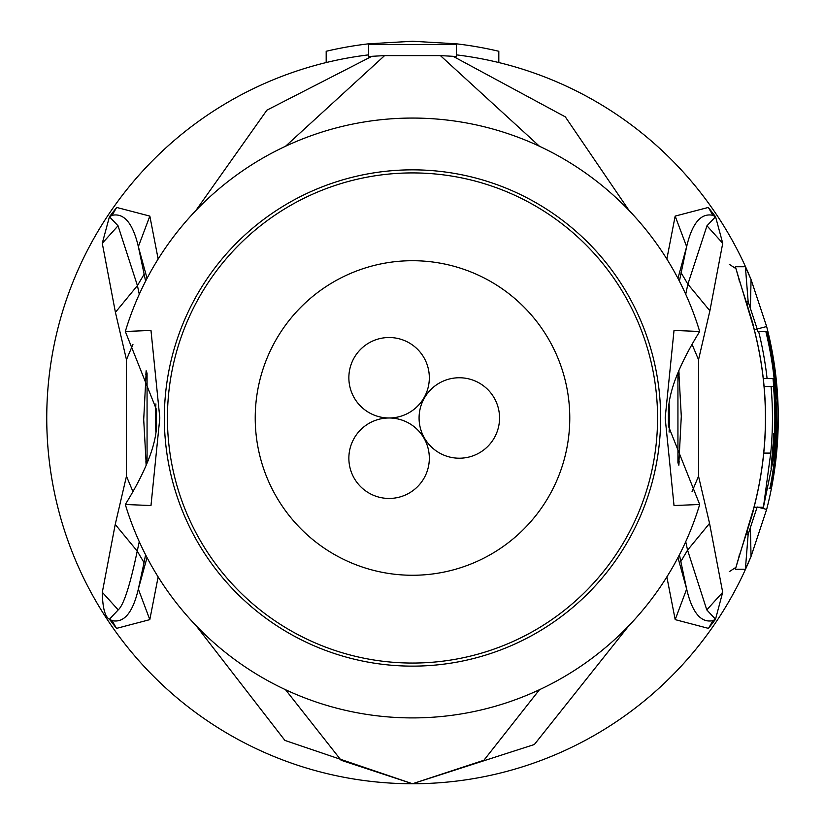 <?xml version="1.0" encoding="UTF-8"?>
<svg xmlns="http://www.w3.org/2000/svg" width="825" height="825" viewBox="0 0 825 825"><rect width="100%" height="100%" fill="white"/><g stroke="black" fill="none" stroke-linecap="round" stroke-linejoin="round"><path stroke-width="1.24" d="M499.548 417.986A40.229 40.229 0 0 0 459.319 377.757A40.229 40.229 0 0 0 419.079 417.986A40.229 40.229 0 0 0 459.319 458.215A40.229 40.229 0 0 0 499.548 417.986M389.091 417.986A40.229 40.229 0 0 0 348.862 458.215A40.229 40.229 0 0 0 389.091 498.455A40.229 40.229 0 0 0 429.33 458.215A40.229 40.229 0 0 0 389.091 417.986A40.229 40.229 0 0 0 429.33 377.757A40.229 40.229 0 0 0 389.091 337.518A40.229 40.229 0 0 0 348.862 377.757A40.229 40.229 0 0 0 389.091 417.986M569.776 417.986A157.276 157.276 0 0 0 412.5 260.71A157.276 157.276 0 0 0 255.224 417.986A157.276 157.276 0 0 0 412.5 575.262A157.276 157.276 0 0 0 569.776 417.986M729.259 571.673L735.24 567.796M735.24 268.177L729.259 264.299M167.434 417.986A245.066 245.066 0 0 1 412.5 172.92A245.066 245.066 0 0 1 657.566 417.986A245.066 245.066 0 0 1 412.5 663.053A245.066 245.066 0 0 1 167.434 417.986M763.434 507.231L774.572 453.1A363.773 363.773 0 0 0 765.878 331.671L758.67 331.671A356.771 356.771 0 0 1 767.075 378.479L772.973 378.479A362.629 362.629 0 0 1 773.427 453.1L771.076 468.466L772.334 453.1A361.546 361.546 0 0 0 773.726 433.352L774.541 433.352A362.361 362.361 0 0 0 773.499 386.533L771.076 386.533A359.948 359.948 0 0 1 770.736 453.1L763.434 507.231L754.081 507.231M758.67 331.671L766.466 331.671A364.33 364.33 0 0 1 775.479 386.533L775.118 386.533A363.98 363.98 0 0 1 776.15 433.352L776.511 433.352A364.33 364.33 0 0 1 770.003 488.214L770.684 488.214A365.001 365.001 0 0 0 777.181 433.352L776.438 448.707A365.228 365.228 0 0 1 770.921 488.214L771.292 488.214A365.599 365.599 0 0 0 776.81 448.707C778.243 417.852 778.305 401.022 776.975 398.238A365.001 365.001 0 0 0 767.147 331.671L766.466 331.671M763.321 378.479L767.075 378.479M769.828 378.479L772.973 378.479M764.136 386.533L771.076 386.533M774.912 386.533L775.479 386.533M769.065 488.214L770.003 488.214M125.317 504.488L150.985 505.539L159.823 417.986L150.985 330.433L125.317 331.485A299.929 299.929 0 0 1 699.683 331.485C679.759 363.773 669.333 389.926 668.405 409.953L668.405 426.02L699.683 504.488A299.929 299.929 0 0 1 125.317 504.488C145.241 472.199 155.667 446.047 156.595 426.02L156.461 417.986A256.039 256.039 0 0 0 156.533 423.978A256.039 256.039 0 0 1 156.461 417.986L156.595 409.953L125.317 331.485M699.683 331.485L674.015 330.433L665.177 417.986L674.015 505.539L699.683 504.488M715.502 216.8L706.963 225.792L715.512 216.8L712.913 215.325L715.574 216.758L708.345 207.436L712.913 215.325C700.92 212.757 692.165 223.193 686.648 246.644L677.944 278.365M679.398 281.17L686.648 246.644L675.159 216.088L708.345 207.436M722.69 592.288L709.552 523.38L687.565 550.141L706.788 609.892L722.69 592.288L715.502 619.317L706.788 609.892L715.512 619.173L712.986 620.617C700.982 623.215 692.206 612.697 686.658 589.071L677.964 557.576M679.408 554.782L686.658 589.071L675.19 619.627L666.858 576.912M715.512 619.173L712.986 620.617L708.479 628.382L675.19 619.627M680.769 561.639L687.565 550.141L685.73 541.685M678.841 370.755L679.109 374.354M679.15 461.237L678.851 465.228M685.719 294.257L687.885 284.192L706.963 225.792L722.731 243.282L715.574 216.758M747.398 305.415L748.141 301.548L757.175 328.989L754.328 329.722M748.131 301.579L746.192 301.568M746.192 534.404L748.141 534.425L747.398 530.558M750.41 528.681L751.039 556.452L766.652 509.427L757.175 506.983L748.141 534.425L745.398 569.24L751.059 556.421L766.652 509.427A365.764 365.764 0 0 0 766.652 326.545L751.059 279.562L745.398 266.733L735.384 266.753L753.472 326.906A352.935 352.935 0 0 1 753.472 509.066L735.384 569.219L745.398 569.24M102.269 243.282L109.426 216.758L118.037 225.792L102.269 243.282L115.418 312.335L126.462 359.71L126.462 476.242L115.232 524.422L102.31 592.288L118.212 609.892L109.498 619.173L118.212 609.892C123.698 605.065 130.041 585.472 137.228 551.1L144.045 562.609L145.592 554.782M109.498 619.173L112.014 620.617L109.498 619.317C104.981 616.883 102.589 607.881 102.31 592.288M147.036 557.576L138.342 589.071L144.045 562.609M109.426 216.758L116.655 207.436L112.087 215.325L109.488 216.8L112.087 215.325C124.08 212.757 132.835 223.193 138.352 246.644L145.602 281.16M116.655 207.436L149.841 216.098L138.352 246.644L147.056 278.365M115.418 312.335L137.414 285.594L118.037 225.792L109.498 216.8M144.22 274.096L137.414 285.594L139.281 294.257M146.159 465.218L145.891 461.629M145.85 374.756L146.149 370.745M139.27 541.685L137.228 551.1L115.232 524.432M116.521 628.382L149.81 619.637L138.342 589.071C132.794 612.697 124.018 623.215 112.014 620.617L116.521 628.382L109.498 619.317M539.467 689.71L483.904 760.258L412.5 783.75L341.096 760.258L285.532 689.71M666.858 259.05L675.159 216.088M677.933 463.031L677.933 372.952M715.502 619.317L708.479 628.382M709.552 523.38L698.538 476.242L698.538 359.71L709.892 310.798L722.731 243.282M692.051 491.587L698.538 476.242M692.062 344.376L698.538 359.7M628.98 625.577L534.352 744.511L412.5 783.75A365.764 365.764 0 0 1 326.184 62.556L326.184 51.274A376.736 376.736 0 0 1 368.61 43.818L368.61 56.708A363.938 363.938 0 0 1 371.91 56.317L384.605 55.605L440.395 55.605L539.467 146.262M668.539 417.986A256.039 256.039 0 0 0 668.467 411.995A256.039 256.039 0 0 1 668.498 422.575A256.039 256.039 0 0 0 668.539 417.986M149.81 619.637L158.142 576.902M147.067 372.952L147.067 463.031M149.841 216.098L158.153 259.04M132.938 344.386L126.462 359.71M132.938 491.587L126.462 476.242M156.502 413.397A256.039 256.039 0 0 0 156.461 417.986A256.039 256.039 0 0 1 156.502 413.397M195.907 625.453L284.903 740.417L412.5 783.75A365.764 365.764 0 0 1 326.184 62.556A365.764 365.764 0 0 1 368.61 54.863L368.61 43.818L412.5 41.25L456.39 43.818A376.736 376.736 0 0 1 498.816 51.274L498.816 62.556A365.764 365.764 0 0 0 456.39 54.863L456.39 43.818L456.39 44.622L368.61 44.622M629.104 210.53L565.311 116.861L453.09 56.317A363.938 363.938 0 0 1 456.39 56.708L456.39 44.622M751.059 556.411A365.764 365.764 0 0 1 412.5 783.75A365.764 365.764 0 0 0 751.059 556.411M757.855 331.671A355.977 355.977 0 0 0 757.175 328.989L766.652 326.545L751.059 279.562A365.764 365.764 0 0 0 498.816 62.556A365.764 365.764 0 0 1 751.059 279.562L750.41 307.292M440.395 55.605L453.09 56.317M285.532 146.262L384.605 55.605M195.762 210.674L266.908 110.158L371.91 56.317M660.65 417.986A248.15 248.15 0 0 1 413.944 666.126A248.15 248.15 0 0 1 164.35 417.986A248.15 248.15 0 0 1 411.056 169.847A248.15 248.15 0 0 1 660.65 417.986M772.334 453.1L773.427 453.1M763.795 453.1L770.736 453.1M709.892 310.798L687.885 284.192L681.058 272.673M748.141 301.548L745.398 266.733M739.767 281.81L735.384 266.753M739.437 554.307L738.88 557.03C739.097 556.504 754.71 507.86 753.586 509.087L753.586 509.087C769.519 448.357 769.519 387.616 753.586 326.886C755.153 329.639 738.653 278.004 738.88 278.943L739.437 281.665M739.767 554.163L735.384 569.219M669.096 432.063A256.988 256.988 0 0 0 669.096 403.91M155.904 403.91A256.988 256.988 0 0 0 155.904 432.063M678.769 465.032L681.295 416.326L678.769 370.941M146.231 370.941L143.705 419.605L146.231 465.032"/></g></svg>
